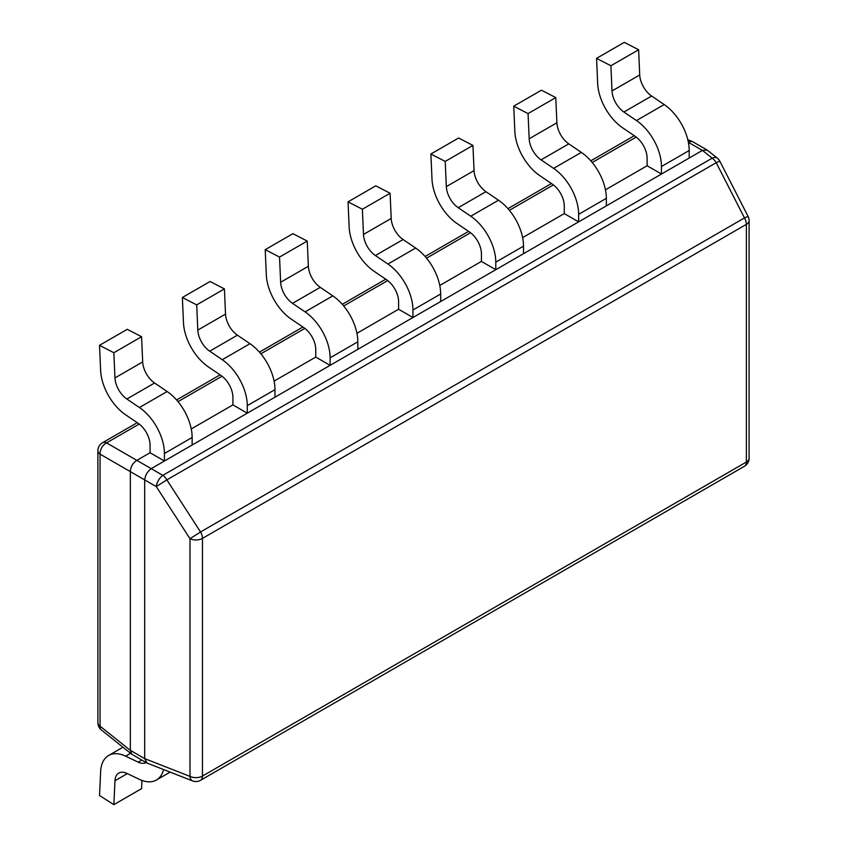 <?xml version="1.0" encoding="UTF-8"?>
<svg xmlns="http://www.w3.org/2000/svg" width="847" height="847" viewBox="0 0 847 847"><rect width="100%" height="100%" fill="white"/><g stroke="black" fill="none" stroke-linecap="round" stroke-linejoin="round"><path stroke-width="1.27" d="M164.424 461.012L192.142 445.003L192.142 437.476A38.74 22.371 -120 0 0 167.134 391.526L154.578 383.003A18.454 10.651 60 0 1 142.688 361.923L141.576 336.725L127.241 329.314L99.523 345.322L100.634 370.52A38.74 22.371 -120 0 0 125.61 414.797L138.167 423.309A18.454 10.651 60 0 1 150.067 445.194L150.067 452.732L164.424 461.012L164.424 453.484A38.74 22.371 -120 0 0 139.416 407.523L126.859 399.011A18.454 10.651 60 0 1 114.97 377.921L113.847 352.733L141.576 336.725M113.847 352.733L99.523 345.322M146.086 762.544A18.454 10.651 60 0 1 138.167 762.141L125.61 756.159A38.74 22.371 -120 0 0 108.617 755.492A38.74 22.371 -120 0 0 100.634 771.596L99.523 795.513L113.847 804.65L141.576 788.642L141.957 780.436M113.847 804.65L114.97 780.743A18.454 10.651 60 0 1 118.771 773.067A18.454 10.651 60 0 1 126.859 773.385L139.416 779.367A38.74 22.371 -120 0 0 156.399 780.034A38.74 22.371 -120 0 0 163.587 769.552M247.26 413.188L274.989 397.179L274.989 389.652A38.74 22.371 -120 0 0 249.981 343.691L237.414 335.179A18.454 10.651 60 0 1 225.524 314.089L224.413 288.891L210.088 281.49L182.359 297.498L183.471 322.686A38.74 22.371 -120 0 0 208.447 366.963L221.003 375.486A18.454 10.651 60 0 1 232.914 397.37L232.914 404.898L247.26 413.188L247.26 405.649A38.74 22.371 -120 0 0 222.253 359.7L209.696 351.177A18.454 10.651 60 0 1 197.806 330.097L196.695 304.899L224.413 288.891M196.695 304.899L182.359 297.498M330.108 365.353L357.826 349.356L357.826 341.817A38.74 22.371 -120 0 0 332.818 295.868L320.261 287.345A18.454 10.651 60 0 1 308.372 266.265L307.249 241.067L292.924 233.666L265.206 249.664L266.318 274.862A38.74 22.371 -120 0 0 291.283 319.139L303.84 327.662A18.454 10.651 60 0 1 315.751 349.536L315.751 357.074L330.108 365.353L330.108 357.826A38.74 22.371 -120 0 0 305.1 311.876L292.533 303.353A18.454 10.651 60 0 1 280.643 282.273L279.531 257.075L307.249 241.067M279.531 257.075L265.206 249.664M412.944 317.53L440.662 301.521L440.662 293.994A38.74 22.371 -120 0 0 415.655 248.044L403.098 239.521A18.454 10.651 60 0 1 391.208 218.441L390.096 193.243L375.761 185.832L348.043 201.84L349.155 227.038A38.74 22.371 -120 0 0 374.13 271.315L386.687 279.828A18.454 10.651 60 0 1 398.598 301.712L398.598 309.24L412.944 317.53L412.944 310.002A38.74 22.371 -120 0 0 387.937 264.042L375.38 255.529A18.454 10.651 60 0 1 363.49 234.439L362.368 209.241L390.096 193.243M362.368 209.241L348.043 201.84M495.781 269.706L523.51 253.698L523.51 246.159A38.74 22.371 -120 0 0 498.502 200.21L485.945 191.687A18.454 10.651 60 0 1 474.055 170.607L472.933 145.409L458.608 138.008L430.879 154.006L432.002 179.204A38.74 22.371 -120 0 0 456.967 223.481L469.524 232.004A18.454 10.651 60 0 1 481.435 253.888L481.435 261.416L495.781 269.706L495.781 262.168A38.74 22.371 -120 0 0 470.773 216.218L458.216 207.695A18.454 10.651 60 0 1 446.327 186.615L445.215 161.417L472.933 145.409M445.215 161.417L430.879 154.006M578.628 221.872L606.346 205.863L606.346 198.336A38.74 22.371 -120 0 0 581.338 152.386L568.782 143.863A18.454 10.651 60 0 1 556.892 122.783L555.78 97.585L541.445 90.174L513.727 106.182L514.838 131.38A38.74 22.371 -120 0 0 539.814 175.657L552.371 184.17A18.454 10.651 60 0 1 564.271 206.054L564.271 213.592L578.628 221.872L578.628 214.344A38.74 22.371 -120 0 0 553.62 168.384L541.064 159.871A18.454 10.651 60 0 1 529.174 138.781L528.052 113.593L555.78 97.585M528.052 113.593L513.727 106.182M661.465 174.048L689.193 158.04L689.193 150.512A38.74 22.371 -120 0 0 664.186 104.552L651.618 96.039A18.454 10.651 60 0 1 639.729 74.949L638.617 49.761L624.292 42.35L596.563 58.358L597.675 83.557A38.74 22.371 -120 0 0 622.651 127.823L635.208 136.346A18.454 10.651 60 0 1 647.119 158.23L647.119 165.758L661.465 174.048L661.465 166.51A38.74 22.371 -120 0 0 636.457 120.56L623.9 112.037A18.454 10.651 60 0 1 612.01 90.957L610.899 65.759L638.617 49.761M610.899 65.759L596.563 58.358M146.722 762.914L131.751 754.232L130.343 750.336L144.689 758.626L190.003 776.392A9.222 5.283 -68.6 0 0 192.565 780.902L147.134 763.115L144.689 758.647L144.689 479.931C145.261 475.241 147.431 471.483 151.19 468.656L702.428 150.395L707.129 150.025L717.356 158.156A9.222 5.283 -51.4 0 0 712.168 158.188L702.428 150.395M130.343 750.336L130.343 471.62C130.607 466.771 132.778 463.023 136.843 460.366L150.067 452.732M191.253 428.953L232.914 404.898M274.089 381.129L315.751 357.074M356.936 333.295L398.598 309.24M439.773 285.471L481.435 261.416M522.62 237.636L564.271 213.592M605.457 189.813L647.119 165.758M139.183 424.051L106.563 442.886L162.804 475.358A9.222 4.362 -60 0 0 156.303 486.612L166.848 479.868L200.538 531.969L190.003 538.713L156.303 486.612L130.343 471.652M192.565 780.902A9.222 9.222 0 0 0 200.538 780.299A9.222 5.326 -120 0 0 202.454 776.074A9.222 5.326 180 0 1 190.003 776.392L190.003 538.713A9.222 5.326 180 0 0 202.454 538.396A9.222 5.326 -120 0 0 200.538 531.969L744.481 217.923A9.222 5.326 60 0 1 746.398 224.349L202.454 538.396L202.454 776.074L746.398 462.028L746.398 224.349A9.222 5.326 180 0 0 749.097 220.591A9.222 9.222 0 0 0 748.081 216.387L744.481 217.923L716.213 162.698L719.812 161.152A9.222 9.222 0 0 0 717.356 158.156M688.293 141.978L692.126 141.407L707.129 150.025M164.424 453.484L192.142 437.476M139.416 407.523L167.134 391.526M126.859 399.011L154.578 383.003M114.97 377.921L142.688 361.923M138.167 762.141L141.777 760.055M125.61 756.159L130.576 753.29M114.97 780.743L127.315 773.607M247.26 405.649L274.989 389.652M222.253 359.7L249.981 343.691M209.696 351.177L237.414 335.179M197.806 330.097L225.524 314.089M330.108 357.826L357.826 341.817M305.1 311.876L332.818 295.868M292.533 303.353L320.261 287.345M280.643 282.273L308.372 266.265M412.944 310.002L440.662 293.994M387.937 264.042L415.655 248.044M375.38 255.529L403.098 239.521M363.49 234.439L391.208 218.441M495.781 262.168L523.51 246.159M470.773 216.218L498.502 200.21M458.216 207.695L485.945 191.687M446.327 186.615L474.055 170.607M578.628 214.344L606.346 198.336M553.62 168.384L581.338 152.386M541.064 159.871L568.782 143.863M529.174 138.781L556.892 122.783M661.465 166.51L689.193 150.512M636.457 120.56L664.186 104.552M623.9 112.037L651.618 96.039M612.01 90.957L639.729 74.949M716.213 162.698L166.848 479.868A9.222 5.326 -120 0 0 162.804 475.358L712.168 158.188A9.222 5.326 60 0 1 716.213 162.698M636.224 137.087L592.212 162.497M553.387 184.911L509.375 210.321M470.54 232.734L426.528 258.155M387.704 280.569L343.691 305.979M304.867 328.392L260.855 353.802M222.02 376.227L178.008 401.637M702.396 150.417L688.357 142.307M130.343 471.62L100.062 454.14L100.062 726.175L130.343 750.368M746.398 462.028A9.222 5.326 60 0 1 744.481 466.252A9.222 9.222 0 0 0 749.097 458.269A9.222 5.326 180 0 1 746.398 462.028M102.519 442.727A9.222 9.222 0 0 0 97.903 450.72A9.222 5.326 180 0 0 100.062 454.14A9.222 6.215 -60 0 1 106.563 442.886A9.222 5.326 -120 0 0 102.519 442.727L137.235 422.685M100.062 726.175A9.222 5.326 180 0 1 97.903 722.756A9.222 9.222 0 0 0 101.365 729.966A9.222 5.283 -51.4 0 1 100.062 726.175M108.617 755.492L122.963 747.213M156.399 780.034L170.12 772.115M748.081 216.387L719.812 161.152M200.538 780.299L744.481 466.252M749.097 220.591L749.097 458.269M692.126 141.407L687.785 139.702M176.589 399.964L220.072 374.85M259.426 352.14L302.919 327.027M342.273 304.306L385.756 279.203M425.109 256.482L468.603 231.369M507.946 208.648L551.439 183.545M590.793 160.824L634.276 135.721M97.903 450.72L97.903 722.756M131.751 754.232L101.365 729.966"/></g></svg>
